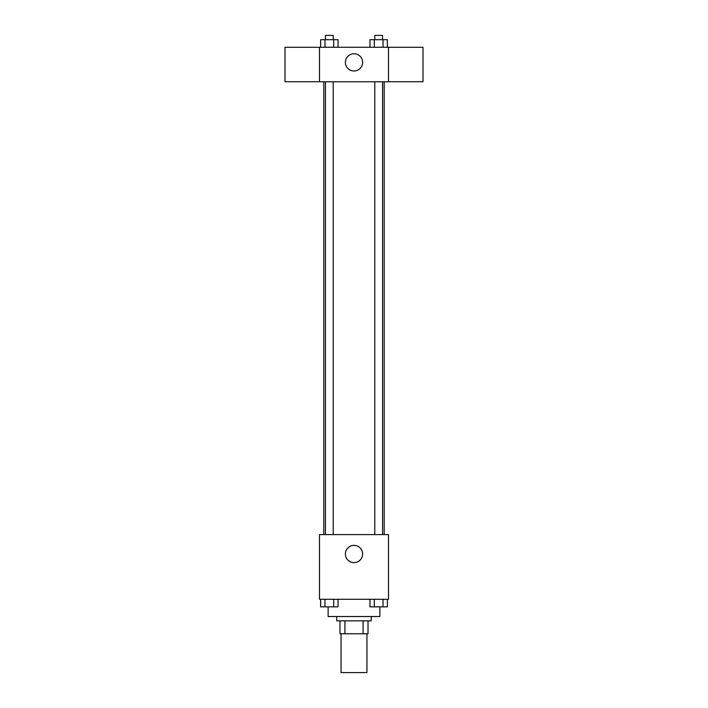 <?xml version="1.0" encoding="UTF-8"?>
<svg xmlns="http://www.w3.org/2000/svg" width="708" height="708" viewBox="0 0 708 708"><rect width="100%" height="100%" fill="white"/><g stroke="black" fill="none" stroke-linecap="round" stroke-linejoin="round"><path stroke-width="1.06" d="M341.061 633.784L341.061 672.6L366.939 672.6L366.939 633.784M363.08 620.845L363.08 633.784L339.982 633.784L339.982 620.845M363.08 633.784L368.018 633.784L368.018 620.845L368.018 633.784M371.249 616.535L371.249 620.845L336.751 620.845L336.751 616.535M344.92 620.845L344.92 633.784M328.123 606.862L328.123 616.535L379.877 616.535L379.877 606.862M388.497 599.287L319.503 599.287L319.503 534.593L388.497 534.593L388.497 599.287M362.629 554.001A8.629 8.629 0 0 1 349.69 561.471A8.629 8.629 0 0 1 349.69 546.532A8.629 8.629 0 0 1 362.629 554.001M384.187 81.765L384.187 534.593M374.789 534.593L374.789 81.765M333.211 81.765L333.211 534.593M388.497 81.765L319.503 81.765L319.503 47.259L388.497 47.259L388.497 81.765M362.629 62.357A8.629 8.629 0 0 1 349.69 69.827A8.629 8.629 0 0 1 349.69 54.888A8.629 8.629 0 0 1 362.629 62.357M388.497 81.73L423.003 81.73L423.003 47.294L388.497 47.294M319.503 47.294L284.997 47.294L284.997 81.73L319.503 81.73M387.382 47.259L387.382 39.71L369.957 39.71L369.957 47.259M383.028 39.71L383.028 47.259M374.311 39.71L374.311 47.259M374.789 39.71L374.789 35.4L382.55 35.4L382.55 39.71M338.043 47.259L338.043 39.71L320.618 39.71L320.618 47.259M333.689 39.71L333.689 47.259M324.972 39.71L324.972 47.259M325.45 39.71L325.45 35.4L333.211 35.4L333.211 39.71M387.382 599.287L387.382 606.836L369.957 606.836L369.957 599.287M383.028 599.287L383.028 606.836M374.311 599.287L374.311 606.836M382.55 606.836L374.789 606.862M338.043 599.287L338.043 606.836L320.618 606.836L320.618 599.287M333.689 599.287L333.689 606.836M324.972 599.287L324.972 606.836M333.211 606.836L325.45 606.862M323.813 81.765L323.813 534.593M382.55 534.593L382.55 81.765M325.45 81.765L325.45 534.593"/></g></svg>
